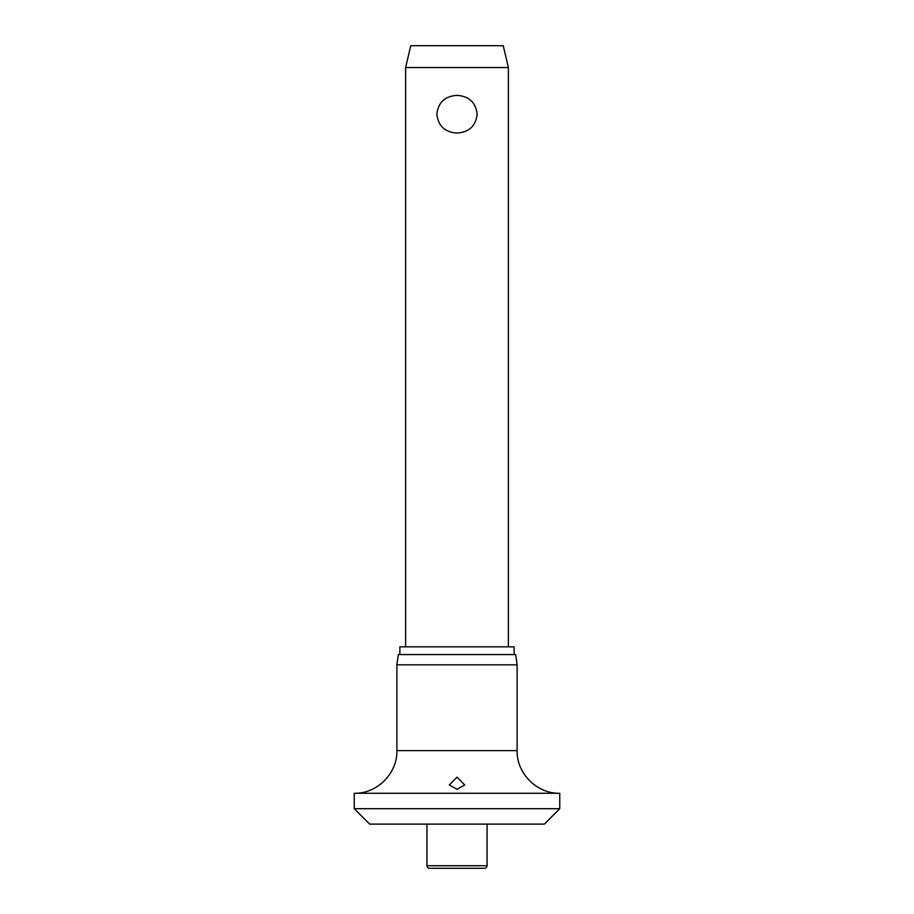 <?xml version="1.0" encoding="UTF-8"?>
<svg xmlns="http://www.w3.org/2000/svg" width="914" height="914" viewBox="0 0 914 914"><rect width="100%" height="100%" fill="white"/><g stroke="black" fill="none" stroke-linecap="round" stroke-linejoin="round"><path stroke-width="1.37" d="M354.244 808.696L559.756 808.696L544.344 824.108L369.656 824.108L354.244 808.696L354.244 793.283L559.756 793.283C536.975 793.866 516.524 773.427 517.118 750.634L396.882 750.634C397.476 773.427 377.025 793.866 354.244 793.283M457 789.308L449.288 784.966L457 777.163L464.712 784.966L457 789.308M396.882 664.832L398.333 654.561L515.667 654.561L517.118 664.832L396.882 664.832L396.882 750.634M514.125 654.561L514.125 646.849L399.875 646.849L399.875 654.561M487.059 865.729A2.571 2.571 0 0 1 484.489 868.3L429.511 868.3A2.571 2.571 0 0 1 426.941 865.729L487.059 865.729L487.059 824.108M405.622 67.533L410.763 45.7L503.237 45.7L508.378 67.533L405.622 67.533L405.622 646.849M457 133.044C444.901 132.222 438.194 125.949 436.858 114.216C438.194 102.471 444.901 96.199 457 95.376C469.099 96.199 475.806 102.471 477.142 114.216C475.806 125.949 469.099 132.222 457 133.044M426.941 824.108L426.941 865.729M508.378 67.533L508.378 646.849M517.118 750.634L517.118 664.832M559.756 808.696L559.756 793.283"/></g></svg>

